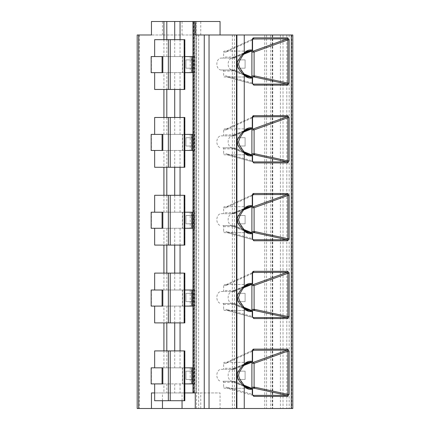 <?xml version="1.0" encoding="UTF-8"?>
<svg xmlns="http://www.w3.org/2000/svg" width="430" height="430" viewBox="0 0 430 430"><rect width="100%" height="100%" fill="white"/><g stroke="black" fill="none" stroke-linecap="round" stroke-linejoin="round"><path stroke-width="0.32" stroke-dasharray="2.15 1.61" d="M195.274 34.986L151.462 34.986M137.186 34.986L292.814 34.986M151.462 392.939L220.058 392.939L195.274 392.939L196.526 392.939L195.919 392.939L195.919 21.5L192.941 21.5L195.919 21.5M184.825 392.939L154.66 392.939M194.983 21.5L194.983 392.939L192.941 392.939L195.919 392.939M220.058 408.5L195.274 408.5L220.058 408.5L220.058 392.939M137.186 408.5L292.814 408.5M162.465 400.717L162.465 392.939M163.916 72.648L194.704 72.648L194.704 56.566L162.782 56.566L162.782 72.648L163.916 72.648L163.916 89.456M163.916 150.468L194.704 150.468L194.704 134.386L162.782 134.386L162.782 150.468L163.916 150.468L163.916 167.275M163.916 228.282L194.704 228.282L194.704 212.2L162.782 212.2L162.782 228.282L163.916 228.282L163.916 245.089M163.916 306.096L194.704 306.096L194.704 290.013L162.782 290.013L162.782 306.096L163.916 306.096L163.916 322.903M163.916 383.909L194.704 383.909L194.704 367.827L162.782 367.827L162.782 383.909L163.916 383.909L163.916 392.939M193.215 371.149L185.948 371.149L185.948 379.448L193.215 379.448L185.948 379.448L185.948 371.149L193.215 371.149L193.215 379.448L193.215 371.149M193.215 293.335L185.948 293.335L185.948 301.634L193.215 301.634L185.948 301.634L185.948 293.335L193.215 293.335L193.215 301.634L193.215 293.335M193.215 215.521L185.948 215.521L185.948 223.82L193.215 223.82L185.948 223.82L185.948 215.521L193.215 215.521L193.215 223.82L193.215 215.521M193.215 137.702L185.948 137.702L185.948 146.006L193.215 146.006L185.948 146.006L185.948 137.702L193.215 137.702L193.215 146.006L193.215 137.702M193.215 59.888L185.948 59.888L185.948 68.187L193.215 68.187L185.948 68.187L185.948 59.888L193.215 59.888L193.215 68.187L193.215 59.888M198.66 34.986L198.66 408.5L198.66 34.986M232.377 34.986L232.377 408.5L232.377 34.986M237.828 371.149L245.089 371.149L245.089 379.448L237.828 379.448L245.089 379.448L245.089 371.149L237.828 371.149L237.828 379.448L237.828 371.149M237.828 293.335L245.089 293.335L245.089 301.634L237.828 301.634L245.089 301.634L245.089 293.335L237.828 293.335L237.828 301.634L237.828 293.335M237.828 215.521L245.089 215.521L245.089 223.82L237.828 223.82L245.089 223.82L245.089 215.521L237.828 215.521L237.828 223.82L237.828 215.521M237.828 137.702L245.089 137.702L245.089 146.006L237.828 146.006L245.089 146.006L245.089 137.702L237.828 137.702L237.828 146.006L237.828 137.702M237.828 59.888L245.089 59.888L245.089 68.187L237.828 68.187L245.089 68.187L245.089 59.888L237.828 59.888L237.828 68.187L237.828 59.888M270.723 34.986L270.723 408.5M253.136 84.108L252.566 83.011M252.566 78.104L252.265 78.104A1.037 0.704 112.1 0 0 251.921 77.142M244.364 74.503A13.067 9.24 -90 0 1 244.154 74.282C240.09 69.923 238.317 65.962 238.849 62.382C240.736 58.125 242.504 55.266 244.154 53.798A13.067 9.24 -90 0 1 244.364 53.573M244.288 152.182A1.037 0.575 -41.7 0 0 244.154 152.096C240.09 147.743 238.317 143.776 238.849 140.196C240.736 135.944 242.504 133.08 244.154 131.612A13.067 9.24 -90 0 1 244.364 131.386M243.907 131.956L234.216 135.891L232.383 135.891A5.966 4.219 90 0 0 231.173 136.138A5.966 4.219 90 0 0 228.163 141.852A5.966 4.219 90 0 0 231.173 147.571A5.966 4.219 90 0 0 232.383 147.818L222.917 147.818A1.037 0.731 -90 0 1 223.648 148.855L223.648 153.784A1.037 0.731 90 0 0 224.385 154.822L251.163 154.822A1.037 0.731 90 0 0 251.421 154.757M251.921 128.747A1.037 0.704 67.9 0 0 252.265 127.785L234.845 134.848L234.404 135.853M252.566 117.863L252.265 117.863L252.265 127.785L252.566 127.785M251.582 128.887L226.583 128.887L225.965 129.924L252.265 117.863L253.222 116.664M253.136 161.922L252.566 160.825M252.566 155.918L252.265 155.918A1.037 0.704 112.1 0 0 251.921 154.961M245.062 130.747L232.383 135.891L221.084 135.891A5.966 4.219 90 0 0 216.865 141.852A5.966 4.219 90 0 0 221.084 147.818M234.216 135.891L221.084 135.891M226.379 128.93L224.385 128.887A1.037 0.731 90 0 0 223.648 129.924L223.648 134.848A1.037 0.731 -90 0 1 222.917 135.891M251.421 128.952A1.037 0.731 90 0 0 251.163 128.887L224.385 128.887M253.361 128.887L251.163 128.887M254.27 154.822L251.163 154.822M251.582 154.822L224.385 154.822M252.937 161.868L227.185 154.805L252.996 161.906M227.32 154.822L226.658 153.784L223.648 153.784M222.917 147.818L234.404 147.855M245.062 152.962L232.383 147.818L234.216 147.818L234.845 148.855L252.265 155.918L252.265 160.825L226.658 153.784M244.288 229.996A1.037 0.575 -41.7 0 0 244.154 229.91C240.09 225.556 238.317 221.59 238.849 218.015C240.736 213.758 242.504 210.893 244.154 209.426A13.067 9.24 -90 0 1 244.364 209.2M243.907 209.77L234.216 213.705L232.383 213.705A5.966 4.219 90 0 0 231.173 213.952A5.966 4.219 90 0 0 228.163 219.671A5.966 4.219 90 0 0 231.173 225.384A5.966 4.219 90 0 0 232.383 225.637L222.917 225.637A1.037 0.731 -90 0 1 223.648 226.674L223.648 231.598A1.037 0.731 90 0 0 224.385 232.641L251.163 232.641A1.037 0.731 90 0 0 251.421 232.571M251.921 206.567A1.037 0.704 67.9 0 0 252.265 205.604L234.845 212.667L234.404 213.667M252.566 195.677L252.265 195.677L252.265 205.604L252.566 205.604M251.582 206.701L226.583 206.701L225.965 207.738L252.265 195.677L253.222 194.484M253.136 239.736L252.566 238.645M252.566 233.737L252.265 233.737A1.037 0.704 112.1 0 0 251.921 232.775M245.062 208.561L232.383 213.705L221.084 213.705A5.966 4.219 90 0 0 216.865 219.671A5.966 4.219 90 0 0 221.084 225.637M234.216 213.705L221.084 213.705M252.996 194.537L226.583 206.701L224.385 206.701A1.037 0.731 90 0 0 223.648 207.738L223.648 212.667A1.037 0.731 -90 0 1 222.917 213.705M251.421 206.766A1.037 0.731 90 0 0 251.163 206.701L224.385 206.701M253.361 206.701L251.163 206.701M254.27 232.641L251.163 232.641M251.582 232.641L224.385 232.641M252.937 239.682L227.185 232.619L252.996 239.72M227.32 232.641L226.658 231.598L223.648 231.598M222.917 225.637L234.404 225.669M245.062 230.776L232.383 225.637L234.216 225.637L234.845 226.674L252.265 233.737L252.265 238.645L226.658 231.598M244.288 307.815A1.037 0.575 -41.7 0 0 244.154 307.724C240.09 303.37 238.317 299.404 238.849 295.829C240.736 291.572 242.504 288.713 244.154 287.245A13.067 9.24 -90 0 1 244.364 287.02M243.907 287.589L234.216 291.519L232.383 291.519A5.966 4.219 90 0 0 231.173 291.771A5.966 4.219 90 0 0 228.163 297.485A5.966 4.219 90 0 0 231.173 303.198A5.966 4.219 90 0 0 232.383 303.451L222.917 303.451A1.037 0.731 -90 0 1 223.648 304.488L223.648 309.417A1.037 0.731 90 0 0 224.385 310.455L251.163 310.455A1.037 0.731 90 0 0 251.421 310.385M251.921 284.38A1.037 0.704 67.9 0 0 252.265 283.418L234.845 290.481L234.404 291.481M252.566 273.491L252.265 273.491L252.265 283.418L252.566 283.418M251.582 284.515L226.583 284.515L225.965 285.552L252.265 273.491L253.222 272.298M253.136 317.555L252.566 316.458M252.566 311.551L252.265 311.551A1.037 0.704 112.1 0 0 251.921 310.589M245.062 286.375L232.383 291.519L221.084 291.519A5.966 4.219 90 0 0 216.865 297.485A5.966 4.219 90 0 0 221.084 303.451M234.216 291.519L221.084 291.519M226.379 284.558L224.385 284.515A1.037 0.731 90 0 0 223.648 285.552L223.648 290.481A1.037 0.731 -90 0 1 222.917 291.519M251.421 284.579A1.037 0.731 90 0 0 251.163 284.515L224.385 284.515M253.361 284.515L251.163 284.515M254.27 310.455L251.163 310.455M251.582 310.455L224.385 310.455M252.937 317.496L227.185 310.433L252.996 317.534M227.32 310.455L226.658 309.417L223.648 309.417M222.917 303.451L234.404 303.489M245.062 308.595L232.383 303.451L234.216 303.451L234.845 304.488L252.265 311.551L252.265 316.458L226.658 309.417M244.288 385.629A1.037 0.575 -41.7 0 0 244.154 385.538C240.09 381.184 238.317 377.223 238.849 373.643C240.736 369.386 242.504 366.527 244.154 365.059A13.067 9.24 -90 0 1 244.364 364.833M243.907 365.403L234.216 369.332L232.383 369.332A5.966 4.219 90 0 0 231.173 369.585A5.966 4.219 90 0 0 228.163 375.299A5.966 4.219 90 0 0 231.173 381.012A5.966 4.219 90 0 0 232.383 381.265L222.917 381.265A1.037 0.731 -90 0 1 223.648 382.302L223.648 387.231A1.037 0.731 90 0 0 224.385 388.269L251.163 388.269A1.037 0.731 90 0 0 251.421 388.204M251.921 362.194A1.037 0.704 67.9 0 0 252.265 361.232L234.845 368.295L234.404 369.295M252.566 351.305L252.265 351.305L252.265 361.232L252.566 361.232M251.582 362.329L226.583 362.329L225.965 363.366L252.265 351.305L253.222 350.111M253.136 395.369L252.566 394.272M252.566 389.365L252.265 389.365A1.037 0.704 112.1 0 0 251.921 388.403M245.062 364.188L232.383 369.332L221.084 369.332A5.966 4.219 90 0 0 216.865 375.299A5.966 4.219 90 0 0 221.084 381.265M234.216 369.332L221.084 369.332M252.996 350.165L226.583 362.329L224.385 362.329A1.037 0.731 90 0 0 223.648 363.366L223.648 368.295A1.037 0.731 -90 0 1 222.917 369.332M251.421 362.399A1.037 0.731 90 0 0 251.163 362.329L224.385 362.329M253.361 362.329L251.163 362.329M254.27 388.269L251.163 388.269M251.582 388.269L224.385 388.269M252.937 395.31L227.185 388.252M227.32 388.269L226.658 387.231L223.648 387.231M222.917 381.265L234.404 381.302M245.062 386.409L232.383 381.265L234.216 381.265L234.845 382.302L252.265 389.365L252.265 394.272L226.658 387.231M243.907 54.142L234.216 58.072L221.084 58.072A5.966 4.219 90 0 0 216.865 64.038A5.966 4.219 90 0 0 221.084 70.004L222.917 70.004A1.037 0.731 -90 0 1 223.648 71.041L223.648 75.97A1.037 0.731 90 0 0 224.385 77.008L251.163 77.008A1.037 0.731 90 0 0 251.421 76.943M251.921 50.934A1.037 0.704 67.9 0 0 252.265 49.971L234.845 57.034L234.404 58.039M252.566 40.049L252.265 40.049L252.265 49.971L252.566 49.971M251.582 51.068L226.583 51.068L225.965 52.105L252.265 40.049L253.222 38.85M254.27 77.008L251.163 77.008M251.582 77.008L224.385 77.008M251.421 51.138A1.037 0.731 90 0 0 251.163 51.068L224.385 51.068A1.037 0.731 90 0 0 223.648 52.105L223.648 57.034A1.037 0.731 -90 0 1 222.917 58.072L221.084 58.072M234.216 58.072L222.917 58.072M252.996 38.904L226.583 51.068L224.385 51.068M253.361 51.068L251.163 51.068M222.917 70.004L234.404 70.042M245.062 52.928L232.383 58.072A5.966 4.219 90 0 0 231.173 58.324A5.966 4.219 90 0 0 228.163 64.038A5.966 4.219 90 0 0 231.173 69.757A5.966 4.219 90 0 0 232.383 70.004L234.216 70.004L234.845 71.041L252.265 78.104L252.265 83.011L226.658 75.97L223.648 75.97M245.062 75.148L232.383 70.004L221.084 70.004M252.937 84.054L227.185 76.992L252.996 84.087M227.32 77.008L226.658 75.97M162.465 34.986L162.465 21.5L151.462 21.5M182.051 34.986L182.051 21.5L162.465 21.5M200.762 34.986L200.762 21.5L182.051 21.5M220.058 21.5L200.762 21.5M162.83 306.096L184.825 306.096M191.699 306.096L190.21 306.096L191.699 306.096L191.699 290.013L192.054 290.013L190.21 290.013L191.699 290.013M194.704 306.096L192.941 306.096M151.161 306.096L162.782 306.096M154.66 273.104L184.825 273.104M154.66 322.903L184.825 322.903M162.83 290.013L182.637 290.013L182.637 306.096M151.161 290.013L162.782 290.013M194.704 290.013L192.941 290.013M184.825 290.013L182.637 290.013M162.83 367.827L182.637 367.827L182.637 383.909L162.83 383.909M151.161 367.827L162.782 367.827M194.704 367.827L192.941 367.827M192.054 367.827L190.21 367.827L192.054 367.827M184.825 367.827L182.637 367.827M154.66 350.918L184.825 350.918M154.66 400.717L184.825 400.717M184.825 383.909L182.637 383.909M191.699 383.909L190.21 383.909L191.699 383.909L191.699 367.827M194.704 383.909L192.941 383.909M151.161 383.909L162.782 383.909M162.83 228.282L184.825 228.282M191.699 228.282L190.21 228.282L191.699 228.282L191.699 212.2L192.054 212.2L190.21 212.2L191.699 212.2M194.704 228.282L192.941 228.282M151.161 228.282L162.782 228.282M154.66 195.284L184.825 195.284M154.66 245.089L184.825 245.089M162.83 212.2L182.637 212.2L182.637 228.282M151.161 212.2L162.782 212.2M194.704 212.2L192.941 212.2M184.825 212.2L182.637 212.2M162.83 150.468L184.825 150.468M191.699 150.468L190.21 150.468L191.699 150.468L191.699 134.386L192.054 134.386L190.21 134.386L191.699 134.386M194.704 150.468L192.941 150.468M151.161 150.468L162.782 150.468M154.66 117.471L184.825 117.471M154.66 167.275L184.825 167.275M162.83 134.386L182.637 134.386L182.637 150.468M151.161 134.386L162.782 134.386M194.704 134.386L192.941 134.386M184.825 134.386L182.637 134.386M162.83 72.648L184.825 72.648M191.699 72.648L190.21 72.648L191.699 72.648L191.699 56.566L192.054 56.566L190.21 56.566L191.699 56.566M194.704 72.648L192.941 72.648M151.161 72.648L162.782 72.648M154.66 39.657L184.825 39.657M154.66 89.456L184.825 89.456M162.83 56.566L182.637 56.566L182.637 72.648M151.161 56.566L162.782 56.566M194.704 56.566L192.941 56.566M184.825 56.566L182.637 56.566M182.051 400.717L182.051 392.939M200.762 408.5L200.762 392.939M163.916 56.566L163.916 39.657M163.916 117.471L163.916 134.386M163.916 195.284L163.916 212.2M163.916 273.104L163.916 290.013M163.916 350.918L163.916 367.827M139.261 34.986L139.261 408.5M196.585 408.5L196.585 34.986M234.457 34.986L234.457 408.5M264.729 34.986L264.729 408.5M266.578 34.986L266.578 408.5M272.566 34.986L272.566 408.5M272.281 34.986L272.281 408.5M280.425 34.986L280.425 408.5M283.031 34.986L283.031 408.5M286.799 34.986L286.799 408.5M289.164 34.986L289.164 408.5M291.841 34.986L291.841 408.5M226.583 128.887L252.872 116.826M234.845 134.848L223.648 134.848M225.965 129.924L223.648 129.924M223.648 148.855L234.845 148.855M234.216 147.818L243.907 151.752M226.583 206.701L252.872 194.645M234.845 212.667L223.648 212.667M225.965 207.738L223.648 207.738M223.648 226.674L234.845 226.674M234.216 225.637L243.907 229.566M226.583 284.515L252.872 272.459M234.845 290.481L223.648 290.481M225.965 285.552L223.648 285.552M223.648 304.488L234.845 304.488M234.216 303.451L243.907 307.38M226.583 362.329L252.872 350.273M234.845 368.295L223.648 368.295M225.965 363.366L223.648 363.366M223.648 382.302L234.845 382.302M234.216 381.265L243.907 385.194M226.583 51.068L252.872 39.012M234.845 57.034L223.648 57.034M225.965 52.105L223.648 52.105M223.648 71.041L234.845 71.041M234.216 70.004L243.907 73.933M193.548 392.939L193.548 21.5M180.046 383.909L180.046 392.939M180.046 306.096L180.046 322.903M180.046 350.918L180.046 367.827M180.046 228.282L180.046 245.089M180.046 273.104L180.046 290.013M180.046 150.468L180.046 167.275M180.046 195.284L180.046 212.2M180.046 72.648L180.046 89.456M180.046 117.471L180.046 134.386M180.046 56.566L180.046 39.657M174.709 306.096L174.709 322.903M174.709 350.918L174.709 367.827M174.709 228.282L174.709 245.089M174.709 273.104L174.709 290.013M174.709 150.468L174.709 167.275M174.709 195.284L174.709 212.2M174.709 72.648L174.709 89.456M174.709 117.471L174.709 134.386M174.709 56.566L174.709 39.657M174.709 383.909L174.709 392.939M184.561 273.104L184.561 322.903M151.398 290.013L151.398 306.096M166.802 306.096L166.802 322.903M166.802 350.918L166.802 367.827M166.802 228.282L166.802 245.089M166.802 273.104L166.802 290.013M166.802 150.468L166.802 167.275M166.802 195.284L166.802 212.2M166.802 72.648L166.802 89.456M166.802 117.471L166.802 134.386M166.802 56.566L166.802 39.657M166.802 383.909L166.802 392.939M184.561 350.918L184.561 400.717M182.487 367.827L182.487 383.909M151.398 367.827L151.398 383.909M184.561 195.284L184.561 245.089M151.398 212.2L151.398 228.282M182.487 212.2L182.487 228.282M184.561 117.471L184.561 167.275M151.398 134.386L151.398 150.468M182.487 134.386L182.487 150.468M184.561 39.657L184.561 89.456M151.398 56.566L151.398 72.648M182.487 56.566L182.487 72.648M182.487 290.013L182.487 306.096M272.733 34.986L272.733 408.5M243.853 132.021L234.42 135.848M231.173 147.571L247.25 154.375M231.173 136.138L247.25 129.333M234.42 147.861L243.853 151.688M226.357 128.941L252.996 116.718M243.853 209.835L234.42 213.662M231.173 225.384L247.25 232.189M231.173 213.952L247.25 207.147M234.42 225.68L243.853 229.502M243.853 287.648L234.42 291.475M231.173 303.198L247.25 310.003M231.173 291.771L247.25 284.966M234.42 303.494L243.853 307.321M226.357 284.569L252.996 272.351M243.853 365.462L234.42 369.289M231.173 381.012L247.25 387.817M231.173 369.585L247.25 362.78M252.996 395.347L227.174 388.247M234.42 381.308L243.853 385.135M243.853 54.202L234.42 58.028M234.42 70.047L243.853 73.874M231.173 69.757L247.25 76.561M231.173 58.324L247.25 51.519M196.526 21.5L196.526 392.939M182.422 367.827L182.422 383.909M190.21 367.827L190.21 383.909M190.21 212.2L190.21 228.282M182.422 212.2L182.422 228.282M190.21 134.386L190.21 150.468M182.422 134.386L182.422 150.468M190.21 56.566L190.21 72.648M182.422 56.566L182.422 72.648M190.21 290.013L190.21 306.096M182.422 290.013L182.422 306.096"/><path stroke-width="0.64" d="M163.916 39.657L163.916 21.5L151.462 21.5L151.462 34.986L137.186 34.986L137.186 408.5L195.274 408.5L195.274 392.939L184.825 392.939M291.293 34.986L291.293 408.5L292.814 408.5L292.814 34.986L195.274 34.986L195.274 21.5L220.058 21.5L220.058 34.986M163.916 21.5L195.274 21.5M291.293 408.5L195.274 408.5M154.66 392.939L151.462 392.939L151.462 408.5M194.983 392.939L195.274 392.939M162.465 408.5L162.465 400.717M137.186 34.986L137.186 408.5M252.566 49.971L252.265 49.971A1.037 0.731 90 0 1 251.733 50.971A1.037 0.704 67.9 0 0 251.921 50.934A1.037 1.037 0 0 0 252.566 49.971L252.566 40.049L252.265 40.049C252.442 38.549 252.931 37.824 253.732 37.867L287.74 37.867L289.137 39.872L287.89 39.872L254.098 52.089L251.894 52.105A1.037 0.731 90 0 0 251.421 51.138M287.697 396.385L253.732 396.385L252.265 394.272L253.136 395.369L287.1 395.369A1.037 0.731 90 0 1 287.697 396.385L289.137 394.38L287.89 394.38L287.1 395.369L254.302 388.269L251.582 388.269M252.566 361.232L252.265 361.232A1.037 0.731 90 0 1 251.733 362.232A1.037 0.704 67.9 0 0 251.921 362.194A1.037 1.037 0 0 0 252.566 361.232L252.566 351.305L252.265 351.305C252.442 349.81 252.931 349.085 253.732 349.128L287.74 349.128L289.137 351.133L287.89 351.133L254.098 363.35L251.894 363.366A1.037 0.731 90 0 0 251.421 362.399M287.697 318.571L253.732 318.571L252.265 316.458L253.136 317.555L287.1 317.555A1.037 0.731 90 0 1 287.697 318.571L289.137 316.561L287.89 316.561L287.1 317.555L254.302 310.449L251.582 310.455M252.566 283.418L252.265 283.418A1.037 0.731 90 0 1 251.733 284.413A1.037 0.704 67.9 0 0 251.921 284.38A1.037 1.037 0 0 0 252.566 283.418L252.566 273.491L252.265 273.491C252.442 271.997 252.931 271.271 253.732 271.308L287.74 271.308L289.137 273.313L287.89 273.313L254.098 285.536L251.894 285.552A1.037 0.731 90 0 0 251.421 284.579M287.697 240.757L253.732 240.757L252.265 238.645L253.136 239.736L287.1 239.736A1.037 0.731 90 0 1 287.697 240.757L289.137 238.747L287.89 238.747L287.1 239.736L254.302 232.635L251.582 232.641M252.566 205.604L252.265 205.604A1.037 0.731 90 0 1 251.733 206.599A1.037 0.704 67.9 0 0 251.921 206.567A1.037 1.037 0 0 0 252.566 205.604L252.566 195.677L252.265 195.677C252.442 194.183 252.931 193.452 253.732 193.495L287.74 193.495L289.137 195.5L287.89 195.5L254.098 207.722L251.894 207.738A1.037 0.731 90 0 0 251.421 206.766M287.697 162.943L253.732 162.943L252.265 160.825L253.136 161.922L287.1 161.922A1.037 0.731 90 0 1 287.697 162.943L289.137 160.933L287.89 160.933L287.1 161.922L254.302 154.822L251.582 154.822M252.566 127.785L252.265 127.785A1.037 0.731 90 0 1 251.733 128.785A1.037 0.704 67.9 0 0 251.921 128.747A1.037 1.037 0 0 0 252.566 127.785L252.566 117.863L252.265 117.863C252.442 116.363 252.931 115.638 253.732 115.681L287.74 115.681L289.137 117.686L287.89 117.686L254.098 129.903L251.894 129.924A1.037 0.731 90 0 0 251.421 128.952M287.697 85.124L253.732 85.124L252.265 83.011L253.136 84.108L287.1 84.108A1.037 0.731 90 0 1 287.697 85.124L289.137 83.119L287.89 83.119L287.1 84.108L254.302 77.008L251.582 77.008M252.566 78.104A1.037 1.037 0 0 0 251.921 77.142A1.037 0.704 112.1 0 0 251.733 77.11A1.037 0.731 90 0 1 252.265 78.104L252.566 78.104L252.566 83.011M252.265 83.011L252.265 78.104L250.427 78.104A14.066 9.944 -90 0 1 244.251 75.062C238.892 70.402 236.57 66.129 237.29 62.248C239.72 57.658 242.042 54.583 244.251 53.014A14.066 9.944 -90 0 1 250.427 49.971L252.265 49.971L252.265 40.049M252.265 394.272L252.265 389.365L252.566 389.365A1.037 1.037 0 0 0 251.921 388.403A1.037 0.704 112.1 0 0 251.733 388.365A1.037 0.731 90 0 1 252.265 389.365L250.427 389.365A14.066 9.944 -90 0 1 244.251 386.323C238.892 381.663 236.57 377.389 237.29 373.503C239.72 368.918 242.042 365.844 244.251 364.274A14.066 9.944 -90 0 1 250.427 361.232L252.265 361.232L252.265 351.305M252.265 316.458L252.265 311.551L252.566 311.551A1.037 1.037 0 0 0 251.921 310.589A1.037 0.704 112.1 0 0 251.733 310.551A1.037 0.731 90 0 1 252.265 311.551L250.427 311.551A14.066 9.944 -90 0 1 244.251 308.509C238.892 303.843 236.57 299.576 237.29 295.69C239.72 291.105 242.042 288.03 244.251 286.461A14.066 9.944 -90 0 1 250.427 283.418L252.265 283.418L252.265 273.491M252.265 238.645L252.265 233.737L252.566 233.737A1.037 1.037 0 0 0 251.921 232.775A1.037 0.704 112.1 0 0 251.733 232.737A1.037 0.731 90 0 1 252.265 233.737L250.427 233.737A14.066 9.944 -90 0 1 244.251 230.69C238.892 226.029 236.57 221.756 237.29 217.876C239.72 213.291 242.042 210.211 244.251 208.647A14.066 9.944 -90 0 1 250.427 205.604L252.265 205.604L252.265 195.677M252.265 160.825L252.265 155.918L252.566 155.918A1.037 1.037 0 0 0 251.921 154.961A1.037 0.704 112.1 0 0 251.733 154.924A1.037 0.731 90 0 1 252.265 155.918L250.427 155.918A14.066 9.944 -90 0 1 244.251 152.876C238.892 148.216 236.57 143.942 237.29 140.062C239.72 135.477 242.042 132.397 244.251 130.833A14.066 9.944 -90 0 1 250.427 127.785L252.265 127.785L252.265 117.863M252.566 117.863L253.222 116.664A1.037 0.731 -90 0 0 253.732 115.681M287.74 115.681A1.037 0.731 90 0 1 287.235 116.664L287.89 117.686L287.89 160.933L254.877 153.784L254.302 154.822M251.582 128.887L253.394 128.887L254.098 129.903L254.098 153.784L253.458 154.822M251.421 154.757A1.037 0.731 90 0 0 251.894 153.784L251.894 129.924M252.566 195.677L253.222 194.484A1.037 0.731 -90 0 0 253.732 193.495M287.74 193.495A1.037 0.731 90 0 1 287.235 194.484L287.89 195.5L287.89 238.747L254.877 231.598L254.302 232.635M251.582 206.701L253.394 206.701L254.098 207.722L254.098 231.598L253.458 232.641M251.421 232.571A1.037 0.731 90 0 0 251.894 231.598L251.894 207.738M252.566 273.491L253.222 272.298A1.037 0.731 -90 0 0 253.732 271.308M287.74 271.308A1.037 0.731 90 0 1 287.235 272.298L287.89 273.313L287.89 316.561L254.877 309.417L254.302 310.449M251.582 284.515L253.394 284.515L254.098 285.536L254.098 309.417L253.458 310.455M251.421 310.385A1.037 0.731 90 0 0 251.894 309.417L251.894 285.552M252.566 351.305L253.222 350.111A1.037 0.731 -90 0 0 253.732 349.128M287.74 349.128A1.037 0.731 90 0 1 287.235 350.111L287.89 351.133L287.89 394.38L254.877 387.231L254.302 388.269M251.582 362.329L253.394 362.329L254.098 363.35L254.098 387.231L253.458 388.269M251.421 388.204A1.037 0.731 90 0 0 251.894 387.231L251.894 363.366M236.473 34.986L236.473 408.5M252.566 40.049L253.222 38.85A1.037 0.731 -90 0 0 253.732 37.867M287.74 37.867A1.037 0.731 90 0 1 287.235 38.85L287.89 39.872L287.89 83.119L254.877 75.97L254.302 77.008M251.582 51.068L253.394 51.073L254.098 52.089L254.098 75.97L253.458 77.008M251.421 76.943A1.037 0.731 90 0 0 251.894 75.97L251.894 52.105M192.941 306.096L184.825 306.096M162.072 306.096L151.161 306.096L151.161 290.013L162.072 290.013L162.072 306.096L162.83 306.096L162.83 290.013L162.072 290.013M184.158 273.104L184.158 322.903L184.825 322.903L184.825 273.104L154.66 273.104L154.66 290.013M184.158 322.903L154.66 322.903L154.66 306.096M192.941 290.013L184.825 290.013M162.83 367.827L151.161 367.827L151.161 383.909L162.83 383.909L162.83 367.827M192.941 367.827L184.825 367.827M184.158 350.918L184.158 400.717L184.825 400.717L184.825 350.918L154.66 350.918L154.66 367.827M184.158 400.717L154.66 400.717L154.66 383.909M192.941 383.909L184.825 383.909M162.072 367.827L162.072 383.909M192.941 228.282L184.825 228.282M162.072 228.282L151.161 228.282L151.161 212.2L162.072 212.2L162.072 228.282L162.83 228.282L162.83 212.2L162.072 212.2M184.158 195.284L184.158 245.089L184.825 245.089L184.825 195.284L154.66 195.284L154.66 212.2M184.158 245.089L154.66 245.089L154.66 228.282M192.941 212.2L184.825 212.2M192.941 150.468L184.825 150.468M162.072 150.468L151.161 150.468L151.161 134.386L162.072 134.386L162.072 150.468L162.83 150.468L162.83 134.386L162.072 134.386M184.158 117.471L184.158 167.275L184.825 167.275L184.825 117.471L154.66 117.471L154.66 134.386M184.158 167.275L154.66 167.275L154.66 150.468M192.941 134.386L184.825 134.386M192.941 72.648L184.825 72.648M162.072 72.648L151.161 72.648L151.161 56.566L162.072 56.566L162.072 72.648L162.83 72.648L162.83 56.566L162.072 56.566M184.158 39.657L184.158 89.456L184.825 89.456L184.825 39.657L154.66 39.657L154.66 56.566M184.158 89.456L154.66 89.456L154.66 72.648M192.941 56.566L184.825 56.566M182.051 408.5L182.051 400.717M194.091 392.939L194.091 21.5M204.261 34.986L204.261 408.5M138.707 34.986L138.707 408.5M163.916 89.456L163.916 117.471M163.916 167.275L163.916 195.284M163.916 245.089L163.916 273.104M163.916 322.903L163.916 350.918M289.137 83.119L289.137 39.872M244.251 34.986L244.251 53.014A1.037 0.575 41.7 0 1 244.288 53.707L247.25 51.519A13.067 9.24 -90 0 1 249.9 50.971L251.733 50.971L243.907 54.142M243.907 385.194L251.733 388.365L249.9 388.365A13.067 9.24 -90 0 1 247.25 387.817L244.288 385.629A1.037 0.575 -41.7 0 1 244.251 386.323L244.251 408.5M289.137 394.38L289.137 351.133M243.907 307.38L251.733 310.551L249.9 310.551A13.067 9.24 -90 0 1 247.25 310.003L244.288 307.815A1.037 0.575 -41.7 0 1 244.251 308.509L244.251 364.274A1.037 0.575 41.7 0 1 244.288 364.968L247.25 362.78A13.067 9.24 -90 0 1 249.9 362.232L251.733 362.232L243.907 365.403M289.137 316.561L289.137 273.313M243.907 229.566L251.733 232.737L249.9 232.737A13.067 9.24 -90 0 1 247.25 232.189L244.288 230.002A1.037 0.575 -41.7 0 1 244.251 230.69L244.251 286.461A1.037 0.575 41.7 0 1 244.288 287.154L247.25 284.966A13.067 9.24 -90 0 1 249.9 284.413L251.733 284.413L243.907 287.589M289.137 238.747L289.137 195.5M243.907 151.752L251.733 154.924L249.9 154.924A13.067 9.24 -90 0 1 247.25 154.375L244.288 152.188A1.037 0.575 -41.7 0 1 244.251 152.876L244.251 208.647A1.037 0.575 41.7 0 1 244.288 209.335L247.25 207.147A13.067 9.24 -90 0 1 249.9 206.599L251.733 206.599L243.907 209.77M289.137 160.933L289.137 117.686M243.907 73.933L251.733 77.11L249.9 77.11A13.067 9.24 -90 0 1 247.25 76.561L244.288 74.368A1.037 0.575 -41.7 0 1 244.251 75.062L244.251 130.833A1.037 0.575 41.7 0 1 244.288 131.521L247.25 129.333A13.067 9.24 -90 0 1 249.9 128.785L251.733 128.785L243.907 131.956M253.732 85.124A1.037 0.731 -90 0 0 253.136 84.108L252.937 84.054M250.427 78.104A1.037 0.731 -90 0 0 249.9 77.11L245.062 75.148M247.25 76.561A13.067 9.24 -90 0 1 244.364 74.503M244.288 53.707C243.799 53.911 242.332 56.05 239.897 60.119L238.763 63.371C238.451 64.113 238.892 65.769 240.09 68.343L244.288 74.368A1.037 0.575 -41.7 0 0 244.154 74.282M236.914 34.986L236.914 408.5M244.364 131.386A13.067 9.24 -90 0 1 247.25 129.333M250.427 127.785A1.037 0.731 90 0 1 249.9 128.785L245.062 130.747M252.872 116.826L287.235 116.664L253.394 128.887M253.732 162.943A1.037 0.731 -90 0 0 253.136 161.922L252.937 161.868M250.427 155.918A1.037 0.731 -90 0 0 249.9 154.924L245.062 152.962M247.25 154.375A13.067 9.24 -90 0 1 244.364 152.322M254.877 153.784L251.894 153.784M244.364 209.2A13.067 9.24 -90 0 1 247.25 207.147M250.427 205.604A1.037 0.731 90 0 1 249.9 206.599L245.062 208.561M252.872 194.645L287.235 194.484L253.394 206.701M253.732 240.757A1.037 0.731 -90 0 0 253.136 239.736L252.937 239.682M250.427 233.737A1.037 0.731 -90 0 0 249.9 232.737L245.062 230.776M247.25 232.189A13.067 9.24 -90 0 1 244.364 230.136M254.877 231.598L251.894 231.598M244.364 287.02A13.067 9.24 -90 0 1 247.25 284.966M250.427 283.418A1.037 0.731 90 0 1 249.9 284.413L245.062 286.375M252.872 272.459L287.235 272.298L253.394 284.515M253.732 318.571A1.037 0.731 -90 0 0 253.136 317.555L252.937 317.496M250.427 311.551A1.037 0.731 -90 0 0 249.9 310.551L245.062 308.595M247.25 310.003A13.067 9.24 -90 0 1 244.364 307.95M254.877 309.417L251.894 309.417M244.364 364.833A13.067 9.24 -90 0 1 247.25 362.78M250.427 361.232A1.037 0.731 90 0 1 249.9 362.232L245.062 364.188M252.872 350.273L287.235 350.111L253.394 362.329M253.732 396.385A1.037 0.731 -90 0 0 253.136 395.369L252.937 395.31M250.427 389.365A1.037 0.731 -90 0 0 249.9 388.365L245.062 386.409M247.25 387.817A13.067 9.24 -90 0 1 244.364 385.764M254.877 387.231L251.894 387.231M209.044 34.986L209.044 408.5M244.364 53.573A13.067 9.24 -90 0 1 247.25 51.519M250.427 49.971A1.037 0.731 90 0 1 249.9 50.971L245.062 52.928M252.872 39.012L287.235 38.85L253.394 51.073M254.877 75.97L251.894 75.97M180.046 322.903L180.046 350.918M180.046 245.089L180.046 273.104M180.046 167.275L180.046 195.284M180.046 89.456L180.046 117.471M180.046 39.657L180.046 21.5M174.709 322.903L174.709 350.918M174.709 245.089L174.709 273.104M174.709 167.275L174.709 195.284M174.709 89.456L174.709 117.471M174.709 39.657L174.709 21.5M168.35 322.903L168.35 273.104M166.802 322.903L166.802 350.918M166.802 245.089L166.802 273.104M166.802 167.275L166.802 195.284M166.802 89.456L166.802 117.471M166.802 39.657L166.802 21.5M168.35 400.717L168.35 350.918M191.861 367.827L191.861 383.909M170.242 350.918L170.242 400.717M168.35 245.089L168.35 195.284M191.861 212.2L191.861 228.282M170.242 195.284L170.242 245.089M168.35 167.275L168.35 117.471M191.861 134.386L191.861 150.468M170.242 117.471L170.242 167.275M168.35 89.456L168.35 39.657M191.861 56.566L191.861 72.648M170.242 39.657L170.242 89.456M191.861 290.013L191.861 306.096M170.242 273.104L170.242 322.903M244.288 152.188L240.09 146.157C238.892 143.588 238.451 141.927 238.763 141.185L239.897 137.933C242.332 133.864 243.794 131.725 244.288 131.521M251.921 128.747L243.853 132.021M252.566 155.918L252.566 160.825M243.853 151.688L251.921 154.961M244.288 230.002L240.09 223.971C238.892 221.402 238.451 219.746 238.763 219.004L239.897 215.752C242.332 211.684 243.794 209.544 244.288 209.335M251.921 206.567L243.853 209.835M252.566 233.737L252.566 238.645M243.853 229.502L251.921 232.775M244.288 307.815L240.09 301.79C238.892 299.215 238.451 297.56 238.763 296.818L239.892 293.577C242.321 289.508 243.788 287.364 244.288 287.154M251.921 284.38L243.853 287.648M252.566 311.551L252.566 316.458M243.853 307.321L251.921 310.589M244.288 385.629L240.09 379.604C238.806 377.169 238.424 375.223 238.956 373.761C239.016 372.665 240.408 370.192 243.127 366.344L244.288 364.968M251.921 362.194L243.853 365.462M252.566 389.365L252.566 394.272M243.853 385.135L251.921 388.403M251.921 50.934L243.853 54.202M243.853 73.874L251.921 77.142M192.941 21.5L192.941 392.939M192.054 367.827L192.054 383.909M192.054 212.2L192.054 228.282M192.054 134.386L192.054 150.468M192.054 56.566L192.054 72.648M192.054 290.013L192.054 306.096"/></g></svg>
